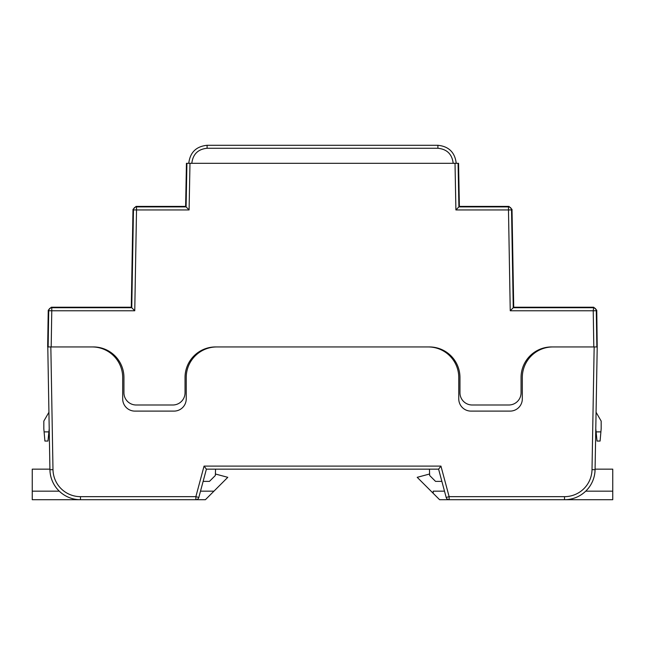 <?xml version="1.0" encoding="UTF-8"?>
<svg xmlns="http://www.w3.org/2000/svg" width="645" height="645" viewBox="0 0 645 645"><rect width="100%" height="100%" fill="white"/><g stroke="black" fill="none" stroke-linecap="round" stroke-linejoin="round"><path stroke-width="0.97" d="M189.098 209.939L136.522 209.939L134.757 310.769L51.769 310.769L51.189 346.945L93.388 346.945A30.549 30.549 0 0 1 123.937 377.502L123.937 392.781A12.223 12.223 0 0 0 136.16 404.995L172.82 404.995A12.223 12.223 0 0 0 185.042 392.781L185.042 377.502A30.549 30.549 0 0 1 215.591 346.945L429.409 346.945A30.549 30.549 0 0 1 459.958 377.502L459.958 392.781A12.223 12.223 0 0 0 472.18 404.995L508.841 404.995A12.223 12.223 0 0 0 521.063 392.781L521.063 377.502A30.549 30.549 0 0 1 551.612 346.945L593.811 346.945L593.231 310.769L510.243 310.769L508.478 209.939L455.902 209.939L455.023 163.314L189.977 163.314L189.098 209.939L186.099 206.892L186.921 163.314L189.977 163.314M48.246 310.237L51.302 307.23L51.769 307.713A3.056 3.056 135.5 0 0 48.714 310.721L48.246 310.237L47.657 346.945L92.13 346.945A30.549 30.549 0 0 1 122.687 377.502L122.687 398.892A12.223 12.223 0 0 0 134.91 411.107L174.013 411.107A12.223 12.223 0 0 0 186.236 398.892L186.236 377.502A30.549 30.549 0 0 1 216.785 346.945L428.216 346.945A30.549 30.549 0 0 1 458.764 377.502L458.764 398.892A12.223 12.223 0 0 0 470.987 411.107L510.09 411.107A12.223 12.223 0 0 0 522.313 398.892L522.313 377.502A30.549 30.549 0 0 1 552.87 346.945L597.214 346.945L595.069 469.697A30.549 30.549 0 0 1 564.52 499.714L439.6 499.714L417.21 477.324L429.602 474.002M51.302 307.23L131.282 307.23L132.991 209.407L136.047 206.408L185.623 206.408L186.437 163.314L186.921 163.314M455.023 163.314L458.079 163.314L458.901 206.892L455.902 209.939M508.953 206.408L512.009 209.407L511.533 209.891A3.056 3.056 -135.5 0 0 508.478 206.892L508.953 206.408L459.377 206.408L458.563 163.314L458.079 163.314M512.009 209.407L513.718 307.23L593.698 307.23L596.754 310.237L597.214 346.945M131.282 307.23L131.757 307.713L133.467 209.891L132.991 209.407M185.623 206.408L186.099 206.892L136.522 206.892A3.056 3.056 135.5 0 0 133.467 209.891L136.522 209.939L136.522 206.892L136.047 206.408M459.377 206.408L458.901 206.892L508.478 206.892L508.478 209.939L511.533 209.891L513.243 307.713L510.243 310.769M513.718 307.23L513.243 307.713L593.231 307.713A3.056 3.056 44.5 0 1 596.286 310.721L596.859 346.945M456.233 163.298L456.233 163.314C454.927 152.413 448.815 146.407 437.907 145.286C448.815 146.407 454.927 152.413 456.233 163.298L453.177 163.274C452.089 154.195 446.993 149.197 437.907 148.261L207.093 148.261C198.007 149.197 192.911 154.195 191.823 163.274L191.823 163.314M437.907 145.286L207.093 145.286L437.907 145.286L437.907 148.261M207.093 145.286C196.185 146.407 190.073 152.413 188.767 163.298C190.073 152.413 196.185 146.407 207.093 145.286L207.093 148.261M188.767 163.298L191.823 163.274M49.214 428.78L47.964 441.051L44.908 441.051L43.828 428.78L43.828 421.088L48.923 412.26M596.077 412.26L601.172 421.088L601.172 428.78L600.092 441.051L597.036 441.051L595.787 428.78M134.757 310.769L131.757 307.713L51.769 307.713L51.769 310.769L48.714 310.721L48.141 346.945M50.842 346.945L52.987 469.641A27.501 27.501 0 0 0 80.48 496.658L195.87 496.658L204.054 466.101L440.946 466.101L449.13 496.658L446.179 497.448L438.6 469.157L206.4 469.157L198.821 497.448A3.056 3.056 0 0 1 195.87 499.714L80.48 499.714A30.549 30.549 0 0 1 49.931 469.697L47.786 346.945M438.6 469.157L429.433 469.157L429.659 475.494L435.544 481.38L441.873 481.38L438.6 469.157L440.946 466.101M195.403 355.685L195.403 354.573M49.214 428.828L49.923 469.157L32.25 469.157L32.25 491.159L59.276 491.159M204.054 466.101L206.4 469.157L203.127 481.38L209.456 481.38L215.341 475.494L215.567 469.157M449.597 355.685L449.597 354.573M446.179 497.448A3.056 3.056 0 0 0 449.13 499.714A3.056 3.056 0 0 1 446.179 497.448M595.077 469.157L612.75 469.157L612.75 491.159L585.725 491.159M449.13 499.714L449.13 496.658L564.52 496.658A27.501 27.501 0 0 0 592.013 469.641L595.069 469.697A30.549 30.549 0 0 1 564.52 499.714L612.75 499.714L612.75 491.159M433.19 493.304L433.19 491.159L444.494 491.159M200.506 491.159L213.955 491.159L227.79 477.324L215.398 474.002M213.955 491.159L205.4 499.714L32.25 499.714L32.25 491.159M195.427 355.653L195.427 354.548M449.629 354.597L449.629 355.709M596.754 310.237L596.286 310.721L593.231 310.769L593.698 307.23M596.23 431.884L600.898 431.884M44.102 431.884L48.77 431.884M592.013 469.641L594.158 346.945M80.48 496.658L80.48 499.714A30.549 30.549 0 0 1 49.931 469.697L52.987 469.641M195.87 499.714A3.056 3.056 0 0 0 198.821 497.448L195.87 496.658L195.87 499.714M564.52 499.714L564.52 496.658"/></g></svg>

